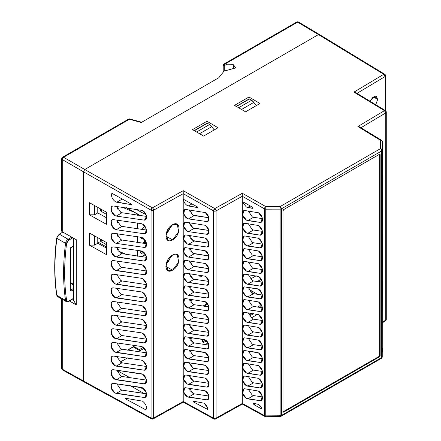 <?xml version="1.0" encoding="UTF-8"?>
<svg xmlns="http://www.w3.org/2000/svg" width="441" height="441" viewBox="0 0 441 441"><rect width="100%" height="100%" fill="white"/><g stroke="black" fill="none" stroke-linecap="round" stroke-linejoin="round"><path stroke-width="0.66" d="M56.795 294.742A0.744 0.491 -8.5 0 0 56.889 295.365A3.715 2.144 120 0 0 57.622 296.606A3.71 2.144 -60 0 1 56.889 295.365L65.549 300.365A222.793 128.629 -60 0 1 65.549 243.327A3.715 2.144 -60 0 1 68.146 239.276A0.744 0.43 60 0 1 68.669 240.185L72.848 237.771L68.669 240.185L66.597 243.426C64.006 263.872 64.006 282.819 66.597 300.277C66.856 301.396 67.545 301.677 68.669 301.12L73.619 298.265L68.647 301.137M70.251 290.051L71.04 291.115L73.619 289.621L71.04 291.115L70.251 290.658L70.251 248.818L71.04 247.456L73.619 245.968L70.516 247.759L71.04 247.456L70.251 248.818L70.251 248.211L70.251 290.658L70.251 290.051L73.619 288.408L70.466 290.178L71.04 291.115L70.251 290.658L70.251 290.051L70.251 290.658M68.146 301.423L68.669 301.12A0.744 0.43 60 0 1 68.515 301.462L73.619 298.513M56.878 237.815A0.744 0.358 7.3 0 0 56.669 238.024A0.744 0.358 7.3 0 0 56.889 238.327A3.71 2.144 -60 0 1 59.48 234.27L68.146 239.276L68.669 240.185A2.971 1.714 120 0 0 66.597 243.426A0.744 0.358 -172.7 0 1 65.549 243.327A0.744 0.358 7.3 0 0 66.597 243.426A222.049 128.199 120 0 0 66.597 300.277A0.744 0.491 171.5 0 1 65.549 300.365A3.71 2.144 120 0 0 66.288 301.611A3.715 2.144 -60 0 1 65.549 300.365A0.744 0.491 -8.5 0 0 66.597 300.277A2.971 1.714 120 0 0 68.669 301.12M59.452 234.287L68.146 239.276L71.789 237.17L68.146 239.276A3.71 2.144 120 0 0 65.549 243.327A222.793 128.629 120 0 0 65.549 300.365L56.889 295.365A0.744 0.491 171.5 0 1 56.669 295.079C54.072 277.549 54.072 258.531 56.669 238.024L59.111 234.232A0.744 0.43 60 0 1 59.48 234.27L58.956 234.573M59.48 234.27A3.715 2.144 120 0 0 56.889 238.327A222.793 128.629 120 0 0 56.889 295.365A222.793 128.629 -60 0 1 56.889 238.327L65.549 243.327L56.889 238.327A0.744 0.358 -172.7 0 1 56.669 238.024M68.151 238.818L68.151 239.419M70.466 282.598L73.619 284.417L70.466 282.598M70.466 283.205L73.619 285.024L70.466 283.205M141.252 122.51L129.45 119.246L129.516 119.588L129.45 119.246L63.581 157.277L84.755 169.504L63.581 157.277L62.269 159.548L83.443 171.775L62.269 159.548L62.269 231.768L62.269 159.548A1.858 1.069 180 0 1 61.712 158.782A1.858 1.069 0 0 0 62.269 159.548A1.858 1.053 -60 0 1 63.581 157.277L129.45 119.246L141.247 122.51L218.797 77.743L224.061 71.106L235.863 67.886L233.35 64.739L226.839 64.783L225.323 63.89L297.625 22.149L318.446 34.58L84.755 169.504L318.435 34.585L319.383 34.503L384.679 74.215A1.858 1.08 121.3 0 0 383.736 74.297L318.435 34.585L383.736 74.297L353.941 92.114L384.431 110.658L357.877 126.539L380.528 140.31L380.401 148.678L280.129 206.57L265.758 206.57L242.307 193.263L214.806 208.593L183.23 190.672L152.377 207.871L84.755 169.504L152.377 207.871A1.858 1.042 119.6 0 0 151.076 210.153L83.443 171.775L83.459 381.184L83.443 171.775L84.755 169.504L83.443 171.775L151.076 210.153L151.076 418.007L83.443 380.969L151.076 418.007L151.076 210.153A1.858 1.069 0 0 0 153.65 210.153L153.65 418.007A1.858 1.069 180 0 1 151.076 418.007L153.65 418.002A1.858 1.053 60.9 0 1 153.27 418.856A1.858 1.053 -119.1 0 0 153.65 418.002L183.219 401.514L213.505 418.096L183.219 401.514L183.219 193.676L213.505 210.87L213.505 418.096L213.505 210.87A1.858 1.069 0 0 0 216.084 210.87L216.084 418.09A1.858 1.069 180 0 1 213.505 418.09A1.858 1.069 0 0 0 216.084 418.09A1.858 1.053 60.9 0 1 215.699 418.944A1.858 1.053 -119.1 0 0 216.084 418.09L242.296 403.471L264.457 415.604A1.858 1.064 118.7 0 0 264.826 416.442M133.331 346.951L127.725 350.187L133.331 346.951L139.896 350.738L144.213 348.247L138.099 351.775L139.896 350.738L133.331 346.951M260.019 103.486L248.989 97.009L234.546 105.344L245.576 111.821L260.019 103.486L248.989 97.009L248.989 98.988L248.989 97.009L234.546 105.344L245.576 111.821L260.019 103.486M192.541 129.599L203.566 136.076L218.008 127.741L206.978 121.264L192.541 129.599L206.978 121.264L218.008 127.741L203.566 136.076L192.541 129.599M106.419 224.304L106.419 212.176L89.413 202.695L89.413 214.822L106.419 224.304L106.375 212.149L106.419 224.304L89.413 214.822L89.413 202.695L106.419 212.176L106.419 224.304M106.419 254.617L106.419 242.489L89.413 233.013L89.413 245.141L106.419 254.617L106.375 242.467L106.419 254.617L89.413 245.141L89.413 233.013L106.419 242.489L106.419 254.617M116.22 393.444L144.064 397.468C148.099 398.14 146.881 390.048 142.581 387.865L113.48 383.372C109.445 382.7 110.663 390.792 114.963 392.975L144.064 397.468L145.414 397.209L146.269 392.711L142.581 387.865L141.324 387.396L113.48 383.372L112.13 383.631L111.27 388.135L114.963 392.975L116.22 393.444L121.997 390.109L116.22 393.444M116.22 379.8L144.064 383.824C148.099 384.497 146.881 376.405 142.581 374.222L113.48 369.729C109.445 369.056 110.663 377.149 114.963 379.332L144.064 383.824L145.414 383.565L146.269 379.067L142.581 374.227L141.324 373.753L113.48 369.729L112.13 369.988L111.27 374.492L114.963 379.332L116.22 379.8L121.997 376.465L146.517 380.125L121.997 376.465L116.22 379.8M116.22 366.157L144.064 370.181C148.099 370.853 146.881 362.761 142.581 360.584L141.324 360.11L113.48 356.085C109.445 355.413 110.663 363.505 114.963 365.688L144.064 370.181L145.414 369.922L146.269 365.424L142.581 360.584L141.324 360.11L113.48 356.085L112.13 356.345L111.27 360.848L114.963 365.688L116.22 366.157L121.997 362.822L146.517 366.482L121.997 362.822L116.22 366.157M116.22 352.513L144.064 356.537C148.099 357.21 146.881 349.118 142.581 346.94L141.324 346.466L113.48 342.442C109.445 341.769 110.663 349.862 114.963 352.045L144.064 356.537L145.414 356.278L146.269 351.78L142.581 346.94L141.324 346.466L113.48 342.442L112.13 342.701L111.27 347.205L114.963 352.045L116.22 352.513L121.997 349.178L146.517 352.839L121.997 349.178L116.22 352.513M116.22 338.87L144.064 342.894C148.099 343.567 146.881 335.474 142.581 333.297L141.324 332.823L113.48 328.799C109.445 328.126 110.663 336.218 114.963 338.401L144.064 342.894L145.414 342.635L146.269 338.137L142.581 333.297L141.324 332.823L113.48 328.799L112.13 329.058L111.27 333.561L114.963 338.401L116.22 338.87L121.997 335.535L146.517 339.195L121.997 335.535L116.22 338.87M116.22 325.226L144.064 329.251C148.099 329.923 146.881 321.831 142.581 319.653L141.324 319.179L113.48 315.155C109.445 314.483 110.663 322.575 114.963 324.758L144.064 329.251L145.414 328.992L146.269 324.493L142.581 319.653L141.324 319.179L113.48 315.155L112.13 315.414L111.27 319.918L114.963 324.758L116.22 325.226L121.997 321.891L146.517 325.552L121.997 321.891L116.22 325.226M116.22 311.583L144.064 315.607C148.099 316.28 146.881 308.187 142.581 306.01L141.324 305.536L113.48 301.517C109.445 300.839 110.663 308.932 114.963 311.114L144.064 315.607L145.414 315.354L146.269 310.85L142.581 306.01L141.324 305.536L113.48 301.517L112.13 301.771L111.27 306.275L114.963 311.114L116.22 311.583L121.997 308.248L146.517 311.908L121.997 308.248L116.22 311.583M116.22 297.94L144.064 301.964C148.099 302.642 146.881 294.544 142.581 292.366L141.324 291.892L113.48 287.874C109.445 287.196 110.663 295.288 114.963 297.471L144.064 301.964L145.414 301.71L146.269 297.206L142.581 292.366L141.324 291.892L113.48 287.874L112.13 288.127L111.27 292.631L114.963 297.471L116.22 297.94L121.997 294.605L146.517 298.265L121.997 294.605L116.22 297.94M116.22 284.296L144.064 288.32C148.099 288.998 146.881 280.906 142.581 278.723L141.324 278.249L113.48 274.23C109.445 273.552 110.663 281.645 114.963 283.828L144.064 288.32L145.414 288.067L146.269 283.563L142.581 278.723L141.324 278.249L113.48 274.23L112.13 274.484L111.27 278.988L114.963 283.828L116.22 284.296L121.997 280.961L146.517 284.621L121.997 280.961L116.22 284.296M116.22 270.653L144.064 274.677C148.099 275.355 146.881 267.263 142.581 265.08L141.324 264.606L113.48 260.587C109.445 259.909 110.663 268.001 114.963 270.184L144.064 274.677L145.414 274.423L146.269 269.92L142.581 265.08L141.324 264.606L113.48 260.587L112.13 260.84L111.27 265.344L114.963 270.184L116.22 270.653L121.997 267.318L146.517 270.978L121.997 267.318L116.22 270.653M116.22 257.009L144.064 261.033C148.099 261.711 146.881 253.619 142.581 251.436L141.324 250.962L113.48 246.943C109.445 246.265 110.663 254.358 114.963 256.541L144.064 261.033L145.414 260.78L146.269 256.276L142.581 251.436L141.324 250.962L113.48 246.943L112.13 247.197L111.27 251.701L114.963 256.541L116.22 257.009L121.997 253.674L146.517 257.335L121.997 253.674L116.22 257.009M116.22 243.371L144.064 247.39C148.099 248.068 146.881 239.976 142.581 237.793L141.324 237.319L113.48 233.3C109.445 232.622 110.663 240.714 114.963 242.897L116.22 243.371L144.064 247.39L145.414 247.136L146.269 242.633L142.581 237.793L141.324 237.319L113.48 233.3L112.13 233.554L111.27 238.057L114.963 242.897L116.22 243.366L121.997 240.031L146.517 243.691L121.997 240.031L116.22 243.371M116.22 229.728L144.064 233.747C148.099 234.425 146.881 226.332 142.581 224.149L141.324 223.675L113.48 219.657C109.445 218.979 110.663 227.071 114.963 229.254L116.22 229.728L144.064 233.747L145.414 233.493L146.269 228.989L142.581 224.149L141.324 223.675L113.48 219.657L112.13 219.91L111.27 224.414L114.963 229.254L116.22 229.728L121.997 226.387L146.517 230.048L121.997 226.387L116.22 229.728M116.22 216.084L144.064 220.103C148.099 220.781 146.881 212.689 142.581 210.506L113.48 206.013C109.445 205.335 110.663 213.427 114.963 215.61L116.22 216.084L144.064 220.103L145.414 219.85L146.269 215.346L142.581 210.506L113.48 206.013L112.13 206.267L111.27 210.77L114.963 215.61L116.22 216.084L121.997 212.744L116.22 216.084M125.437 398.223L125.531 398.868L145.96 409.904C147.085 406.762 145.927 403.846 142.482 401.156L125.437 398.223L125.531 398.868L126.413 398.355L125.531 398.868L145.96 409.904C147.057 406.734 145.899 403.818 142.482 401.156L125.343 398.24M131.44 204.569L131.192 204.023L111.887 193.246C111.022 196.443 112.229 199.288 115.503 201.774L131.28 204.663L131.192 204.023L111.887 193.246C110.994 196.416 112.196 199.26 115.503 201.774L116.744 202.243L122.35 199.007L116.744 202.243L131.379 204.646M153.27 418.856A1.858 1.858 0 0 1 151.456 418.856L151.076 418.007A1.858 1.064 118.7 0 0 151.472 418.867M62.269 369.167A1.858 1.069 -0 0 1 61.712 368.4A1.858 1.069 -0 0 0 61.712 368.4A1.858 1.858 0 0 0 62.666 370.027L83.84 381.829L83.443 380.969L62.264 369.167L62.264 299.285L62.264 369.167A1.858 1.069 119.1 0 0 62.666 370.027A1.858 1.069 119.1 0 0 62.672 370.032A1.858 1.069 -60.9 0 1 62.269 369.167L83.443 380.969L83.834 381.823L151.456 418.856M213.505 418.09L213.896 418.944L183.224 402.137L153.275 418.851M188.434 397.17L206.625 399.8C210.429 400.489 209.315 392.892 205.28 390.847L185.876 387.771C182.072 387.082 183.191 394.678 187.227 396.724L206.625 399.8L207.92 399.563L208.725 395.362L205.28 390.847L185.876 387.771L184.581 388.008L183.776 392.209L187.227 396.724L188.434 397.17L194.211 393.835L208.896 396.035L194.211 393.835L188.434 397.17M188.434 384.436L206.625 387.066C210.429 387.755 209.315 380.159 205.28 378.113L185.876 375.037C182.072 374.348 183.191 381.945 187.227 383.99L206.625 387.066L207.92 386.829L208.725 382.628L205.28 378.113L185.876 375.037L184.581 375.274L183.776 379.475L187.227 383.99L188.434 384.436L194.211 381.101L208.896 383.301L194.211 381.101L188.434 384.436M188.434 371.702L206.625 374.332C210.429 375.021 209.315 367.425 205.28 365.38L185.876 362.304C182.072 361.614 183.191 369.211 187.227 371.261L206.625 374.332L207.92 374.1L208.725 369.894L205.28 365.38L204.067 364.933L185.876 362.304L184.581 362.541L183.776 366.741L187.227 371.261L188.434 371.702L194.211 368.367L208.896 370.567L194.211 368.367L188.434 371.702M188.434 358.968L206.625 361.598C210.429 362.287 209.315 354.691 205.28 352.646L185.876 349.57C182.072 348.881 183.191 356.477 187.227 358.527L206.625 361.598L207.92 361.366L208.725 357.16L205.28 352.646L204.067 352.199L185.876 349.57L184.581 349.807L183.776 354.007L187.227 358.527L188.434 358.968L194.211 355.633L208.896 357.833L194.211 355.633L188.434 358.968M188.434 346.235L206.625 348.864C210.429 349.553 209.315 341.957 205.28 339.912L185.876 336.836C182.072 336.147 183.191 343.743 187.227 345.794L206.625 348.864L207.92 348.633L208.725 344.427L205.28 339.912L204.067 339.465L185.876 336.836L184.581 337.073L183.776 341.273L187.227 345.794L188.434 346.235L194.211 342.9L208.896 345.099L194.211 342.9L188.434 346.235M188.434 333.506L206.625 336.13C210.429 336.819 209.315 329.223 205.28 327.178L185.876 324.102C182.072 323.418 183.191 331.009 187.227 333.06L206.625 336.13L207.92 335.899L208.725 331.698L205.28 327.178L185.876 324.102L184.581 324.339L183.776 328.539L187.227 333.06L188.434 333.506L194.211 330.166L208.896 332.365L194.211 330.166L188.434 333.506M188.434 320.772L206.625 323.396C210.429 324.085 209.315 316.489 205.28 314.444L185.876 311.368C182.072 310.685 183.191 318.275 187.227 320.326L206.625 323.396L207.92 323.165L208.725 318.964L205.28 314.444L185.876 311.368L184.581 311.605L183.776 315.806L187.227 320.326L188.434 320.772L194.211 317.432L208.896 319.631L194.211 317.432L188.434 320.772M188.434 308.038L206.625 310.662C210.429 311.352 209.315 303.755 205.28 301.71L185.876 298.634C182.072 297.951 183.191 305.541 187.227 307.592L206.625 310.662L207.92 310.431L208.725 306.23L205.28 301.71L185.876 298.634L184.581 298.871L183.776 303.072L187.227 307.592L188.434 308.038L194.211 304.698L208.896 306.897L194.211 304.703L188.434 308.038M188.434 295.305L206.625 297.929C210.429 298.618 209.315 291.021 205.28 288.976L185.876 285.9C182.072 285.217 183.191 292.807 187.227 294.858L206.625 297.929L207.92 297.697L208.725 293.497L205.28 288.976L185.876 285.9L184.581 286.137L183.776 290.338L187.227 294.858L188.434 295.305L194.211 291.97L208.896 294.164L194.211 291.97L188.434 295.305M188.434 282.571L206.625 285.195C210.429 285.884 209.315 278.288 205.28 276.242L185.876 273.166C182.072 272.483 183.191 280.079 187.227 282.124L206.625 285.195L207.92 284.963L208.725 280.763L205.28 276.242L185.876 273.166L184.581 273.403L183.776 277.604L187.227 282.124L188.434 282.571L194.211 279.236L208.896 281.43L194.211 279.236L188.434 282.571M188.434 269.837L206.625 272.466C210.429 273.15 209.315 265.559 205.28 263.509L185.876 260.433C182.072 259.749 183.191 267.345 187.227 269.39L188.434 269.837L194.211 266.502L208.896 268.696L193.004 266.055L194.211 266.502L188.434 269.837L206.625 272.466L207.92 272.229L208.725 268.029L205.28 263.509L185.876 260.433L184.581 260.67L183.776 264.87L187.227 269.39L188.434 269.837M188.434 257.103L206.625 259.732C210.429 260.416 209.315 252.825 205.28 250.775L185.876 247.699C182.072 247.015 183.191 254.611 187.227 256.656L188.434 257.103L194.211 253.768L208.896 255.962L193.004 253.321L194.211 253.768L188.434 257.103L206.625 259.732L207.92 259.495L208.725 255.295L205.28 250.775L185.876 247.699L184.581 247.936L183.776 252.136L187.227 256.656L188.434 257.103M188.434 244.369L206.625 246.999C210.429 247.682 209.315 240.091 205.28 238.041L185.876 234.965C182.072 234.281 183.191 241.877 187.227 243.923L188.434 244.369L194.211 241.034L208.896 243.228L193.004 240.588L194.211 241.034L188.434 244.369L206.625 246.999L207.92 246.762L208.725 242.561L205.28 238.041L185.876 234.965L184.581 235.202L183.776 239.402L187.227 243.923L188.434 244.369M188.434 231.635L206.625 234.265C210.429 234.948 209.315 227.358 205.28 225.307L185.876 222.231C182.072 221.547 183.191 229.144 187.227 231.189L188.434 231.635L194.211 228.3L208.896 230.494L193.004 227.854L194.211 228.3L188.434 231.635L206.625 234.265L207.92 234.028L208.725 229.827L205.28 225.307L185.876 222.231L184.581 222.468L183.776 226.668L187.227 231.189L188.434 231.635M188.434 218.901L206.625 221.531C210.429 222.214 209.315 214.624 205.28 212.573L185.876 209.497C182.072 208.814 183.191 216.41 187.227 218.455L188.434 218.901L194.211 215.566L208.896 217.76L193.004 215.12L194.211 215.566L188.434 218.901L206.625 221.531L207.92 221.294L208.725 217.093L205.28 212.573L185.876 209.497L184.581 209.734L183.776 213.94L187.227 218.455L188.434 218.901M207.419 407.462L204.056 403.201L192.938 401.084L193.026 401.723L207.794 409.507C207.557 406.811 206.311 404.706 204.056 403.201L192.938 401.084L193.026 401.723L193.88 401.233L193.026 401.723L207.794 409.529M197.805 207.518L197.557 206.978L183.484 199.304C183.754 201.984 185 204.062 187.227 205.539L188.379 205.975L192.055 203.852L188.379 205.975L197.64 207.612L197.557 206.978L183.484 199.304C183.737 201.972 184.983 204.051 187.227 205.539L197.739 207.595M264.843 416.453L242.302 404.094L215.71 418.939A1.858 1.858 0 0 1 213.885 418.939M280.129 416.205L280.134 209.15A1.852 1.069 0 0 0 281.43 208.841L281.43 415.444A1.852 1.069 180 0 1 280.134 415.758L265.763 415.902L265.763 416.684L265.763 415.902A1.858 1.069 0 0 1 264.457 415.598L264.457 208.852A1.852 1.069 0 0 0 265.763 209.155L265.763 415.902A1.852 1.069 180 0 1 264.457 415.598L242.296 403.471L242.296 196.267L264.457 208.852L264.457 415.598L264.854 416.458A1.858 1.064 118.7 0 0 265.096 416.53M247.715 398.89L259.953 400.66C264.005 401.371 262.803 393.251 258.487 391.062L244.975 388.819C240.924 388.108 242.126 396.227 246.442 398.416L259.953 400.66L261.32 400.406L262.18 395.902L258.487 391.062L244.975 388.819L243.608 389.072L242.748 393.576L246.442 398.416L247.715 398.89L253.492 395.555L262.423 396.922L253.492 395.555L247.715 398.89M247.715 386.156L259.953 387.926C264.005 388.637 262.803 380.517 258.487 378.328L244.975 376.085C240.924 375.374 242.126 383.494 246.442 385.682L259.953 387.926L261.32 387.672L262.18 383.168L258.487 378.328L244.975 376.085L243.608 376.338L242.748 380.842L246.442 385.682L247.715 386.156L253.492 382.821L262.423 384.188L253.492 382.821L247.715 386.156M247.715 373.422L259.953 375.192C264.005 375.903 262.803 367.783 258.487 365.595L244.975 363.351C240.924 362.64 242.126 370.76 246.442 372.948L259.953 375.192L261.32 374.938L262.18 370.434L258.487 365.595L244.975 363.351L243.608 363.605L242.748 368.108L246.442 372.948L247.715 373.422L253.492 370.087L262.423 371.454L253.492 370.087L247.715 373.422M247.715 360.688L259.953 362.458C264.005 363.169 262.803 355.049 258.487 352.861L244.975 350.617C240.924 349.906 242.126 358.026 246.442 360.214L259.953 362.458L261.32 362.204L262.18 357.701L258.487 352.861L257.213 352.387L244.975 350.617L243.608 350.871L242.748 355.374L246.442 360.214L247.715 360.688L253.492 357.353L262.423 358.72L253.492 357.353L247.715 360.688M247.715 347.955L259.953 349.724C264.005 350.435 262.803 342.315 258.487 340.127L244.975 337.883C240.924 337.172 242.126 345.292 246.442 347.48L259.953 349.724L261.32 349.47L262.18 344.967L258.487 340.127L244.975 337.883L243.608 338.137L242.748 342.64L246.442 347.48L247.715 347.955L253.492 344.619L262.423 345.987L253.492 344.619L247.715 347.955M247.715 335.221L259.953 336.99C264.005 337.701 262.803 329.581 258.487 327.393L244.975 325.149C240.924 324.438 242.126 332.558 246.442 334.747L259.953 336.99L261.32 336.737L262.18 332.233L258.487 327.393L244.975 325.149L243.608 325.403L242.748 329.907L246.442 334.747L247.715 335.221L253.492 331.886L262.423 333.253L253.492 331.886L247.715 335.221M247.715 322.487L259.953 324.256C264.005 324.967 262.803 316.847 258.487 314.659L244.975 312.415C240.924 311.704 242.126 319.824 246.442 322.013L259.953 324.256L261.32 324.003L262.18 319.499L258.487 314.659L244.975 312.415L243.608 312.669L242.748 317.173L246.442 322.013L247.715 322.487L253.492 319.152L262.423 320.519L253.492 319.152L247.715 322.487M247.715 309.753L259.953 311.522C264.005 312.234 262.803 304.114 258.487 301.925L244.975 299.682C240.924 298.97 242.126 307.09 246.442 309.279L259.953 311.522L261.32 311.269L262.18 306.765L258.487 301.925L244.975 299.682L243.608 299.935L242.748 304.439L246.442 309.279L247.715 309.753L253.492 306.418L262.423 307.785L253.492 306.418L247.715 309.753M247.715 297.019L259.953 298.789C264.005 299.5 262.803 291.38 258.487 289.191L244.975 286.948C240.924 286.237 242.126 294.356 246.442 296.545L259.953 298.789L261.32 298.535L262.18 294.031L258.487 289.191L257.213 288.717L244.975 286.948L243.608 287.201L242.748 291.705L246.442 296.545L247.715 297.019L253.492 293.684L262.423 295.051L253.492 293.684L247.715 297.019M247.715 284.291L259.953 286.055C264.005 286.766 262.803 278.646 258.487 276.457L244.975 274.214C240.924 273.503 242.126 281.623 246.442 283.811L259.953 286.055L261.32 285.801L262.18 281.297L258.487 276.457L244.975 274.214L243.608 274.467L242.748 278.971L246.442 283.811L247.715 284.285L253.492 280.95L262.423 282.317L253.492 280.95L247.715 284.291M247.715 271.557L259.953 273.321C264.005 274.032 262.803 265.912 258.487 263.724L244.975 261.48C240.924 260.769 242.126 268.889 246.442 271.077L259.953 273.321L261.32 273.067L262.18 268.563L258.487 263.724L244.975 261.48L243.608 261.733L242.748 266.237L246.442 271.077L247.715 271.557L253.492 268.216L262.423 269.583L253.492 268.216L247.715 271.557M247.715 258.823L259.953 260.587C264.005 261.298 262.803 253.178 258.487 250.99L244.975 248.746C240.924 248.035 242.126 256.155 246.442 258.343L259.953 260.587L261.32 260.333L262.18 255.83L258.487 250.99L244.975 248.746L243.608 249.005L242.748 253.503L246.442 258.343L247.715 258.823L253.492 255.482L262.423 256.849L253.492 255.488L247.715 258.823M247.715 246.089L259.953 247.853C264.005 248.564 262.803 240.444 258.487 238.256L244.975 236.012C240.924 235.301 242.126 243.421 246.442 245.609L259.953 247.853L261.32 247.599L262.18 243.101L258.487 238.256L244.975 236.012L243.608 236.271L242.748 240.769L246.442 245.609L247.715 246.089L253.492 242.754L262.423 244.116L253.492 242.754L247.715 246.089M247.715 233.355L259.953 235.119C264.005 235.83 262.803 227.71 258.487 225.522L244.975 223.278C240.924 222.573 242.126 230.687 246.442 232.876L259.953 235.119L261.32 234.866L262.18 230.367L258.487 225.522L244.975 223.278L243.608 223.537L242.748 228.036L246.442 232.876L247.715 233.355L253.492 230.02L262.423 231.382L253.492 230.02L247.715 233.355M247.715 220.621L259.953 222.385C264.005 223.096 262.803 214.982 258.487 212.788L244.975 210.55C240.924 209.839 242.126 217.953 246.442 220.142L259.953 222.385L261.32 222.132L262.18 217.634L258.487 212.788L244.975 210.55L243.608 210.804L242.748 215.302L246.442 220.142L247.715 220.621L253.492 217.286L262.423 218.648L253.492 217.286L247.715 220.621M253.851 404.601L261.177 408.686L261.662 407.942L258.487 404.403L253.729 403.394L253.851 404.601M252.693 208.135L252.368 208.323L252.197 207.05L243.305 202.006L242.831 202.634L243.614 202.182L242.831 202.634L246.37 207.011L247.605 207.479L250.256 205.947L247.605 207.479L252.368 208.323L252.197 207.05L243.305 202.006L242.831 202.634L246.37 207.011L252.572 208.29M280.134 209.117L280.134 415.791L265.763 415.863L265.763 209.188L280.134 209.117M264.854 416.458A1.858 1.858 0 0 0 265.763 416.684L280.134 416.541A1.858 1.858 0 0 0 281.044 416.293A1.858 1.069 -120 0 0 281.43 415.444A1.858 1.069 60 0 1 281.044 416.293M280.134 416.519L280.134 415.758A1.858 1.069 -0 0 0 281.43 415.444L381.702 357.552A1.858 1.069 60 0 1 381.316 358.401L381.702 357.552A1.858 1.069 0 0 0 382.242 356.802A1.858 1.521 0.9 0 1 382.242 356.819A1.858 1.521 -179.1 0 0 382.242 356.802A1.852 1.069 180 0 1 381.702 357.552L381.702 150.949A1.852 1.069 0 0 0 382.242 150.199A1.858 1.51 -179.1 0 0 380.401 148.683L380.522 140.31L357.877 126.539L359.724 127.002L381.471 140.232A1.858 1.08 121.3 0 0 380.522 140.31L381.476 140.232A1.858 1.858 0 0 1 382.369 141.82A1.858 1.069 180 0 1 382.369 141.831A1.858 1.51 -179.1 0 0 380.528 140.31A1.858 1.51 0.9 0 1 382.369 141.831L382.281 147.597M381.305 358.406L281.055 416.287M382.242 150.21L382.242 356.813A1.858 1.858 0 0 1 381.316 358.401M382.369 141.864L382.242 356.841L382.369 141.864M382.33 351.135L382.369 348.599A1.858 1.858 0 0 0 382.369 348.566A1.852 1.069 180 0 1 382.369 348.566A1.852 1.069 180 0 1 382.369 348.577L382.369 348.566A1.858 1.069 0 0 0 382.369 348.55L382.369 348.566A1.858 1.069 0 0 1 382.369 348.577A1.858 1.521 0.9 0 1 382.369 348.594A1.858 1.521 0.9 0 1 382.369 348.633M385.759 112.89L360.947 127.752L385.759 112.918L385.759 320.127L382.369 322.151L385.759 320.127A1.858 1.091 59.1 0 1 385.743 320.353M382.369 322.779L385.373 320.982L386.277 319.389A1.858 1.069 180 0 1 385.759 320.133L385.759 112.913A1.858 1.069 0 0 0 386.277 112.168A1.858 1.069 180 0 1 385.759 112.913L384.431 110.658A1.858 1.091 59.1 0 1 385.759 112.913M384.53 320.96L384.833 321.059M360.446 128.017L360.446 128.05C360.369 127.179 359.509 126.677 357.877 126.539L384.431 110.658A1.858 1.08 -58.7 0 1 385.384 110.581A1.858 1.858 0 0 1 386.277 112.168L386.277 319.378M386.101 318.931L385.759 318.645M385.059 76.558L385.059 76.547A1.858 1.069 0 0 0 385.583 75.802A1.858 1.069 180 0 1 385.059 76.547L357.012 93.327L385.059 76.558M376.416 96.612L377.661 99.401L373.406 96.943L377.661 99.401L375.749 104.721L377.661 99.401L374.679 96.414L369.916 101.171L373.036 97.185L376.393 96.596M261.822 280.344L259.181 281.871L261.822 280.344M249.424 287.504L248.437 288.072L249.424 287.504M253.944 404.656L255.642 403.675L253.944 404.656M120.283 362.061L127.581 357.849L120.283 362.061M205.148 344.597L208.08 342.905L205.148 344.597M251.232 317.989L257.638 314.29L251.232 317.989M257.781 294.39L248.895 289.351L257.781 294.39M261.772 408.388L261.254 408.691L253.917 404.673L253.536 403.427M258.487 404.403L254.975 403.576M252.219 356.879L253.492 357.353L252.219 356.879L248.283 351.019L252.219 356.879M252.219 344.145L253.492 344.619L252.219 344.145L248.283 338.286L252.219 344.145M252.219 331.412L253.492 331.886L252.219 331.412L248.283 325.552L252.219 331.412M252.219 318.678L253.492 319.152L252.219 318.678L248.283 312.818L252.219 318.678M252.219 305.944L253.492 306.418L252.219 305.944L248.283 300.084L252.219 305.944M252.219 293.21L253.492 293.684L252.219 293.21L248.283 287.35L252.219 293.21M252.219 280.476L253.492 280.95L252.219 280.476L248.283 274.616L252.219 280.476M252.219 267.742L253.492 268.216L252.219 267.742L248.283 261.882L252.219 267.742M252.219 255.008L253.492 255.488L252.219 255.008L248.283 249.148L252.219 255.008M252.219 242.274L253.492 242.754L252.219 242.274L248.283 236.415L252.219 242.274M252.219 229.541L253.492 230.02L252.219 229.541L248.283 223.681L252.219 229.541M252.219 216.807L253.492 217.286L252.219 216.807L248.283 210.947L252.219 216.807M252.219 395.081L253.492 395.555L252.219 395.081L248.283 389.221L252.219 395.081M252.219 382.347L253.492 382.821L252.219 382.347L248.283 376.487L252.219 382.347M252.219 369.613L253.492 370.087L252.219 369.613L248.283 363.753L252.219 369.613M261.662 407.942L261.254 408.691L261.651 408.697M190.683 352.982L193.004 355.187L194.211 355.633L193.004 355.187L189.382 350.005L190.032 351.874M190.683 340.248L193.004 342.459L194.211 342.9L193.004 342.459L189.382 337.271L190.032 339.14M190.683 327.514L193.004 329.725L194.211 330.166L193.004 329.725L189.382 324.537L190.032 326.406M190.683 314.78L193.004 316.991L194.211 317.432L193.004 316.991L189.382 311.804L190.032 313.672M190.683 302.046L193.004 304.257L194.211 304.703L193.004 304.257L189.382 299.07L190.032 300.938M190.683 289.313L193.004 291.523L194.211 291.97L193.004 291.523L189.382 286.336L190.032 288.205M190.683 276.579L193.004 278.789L194.211 279.236L193.004 278.789L189.382 273.602L190.032 275.471M190.683 263.845L193.004 266.055L189.382 260.868L190.032 262.737M190.683 251.111L193.004 253.321L189.382 248.134L190.032 250.003M190.683 238.377L193.004 240.588L189.382 235.4L190.032 237.269M190.683 225.643L193.004 227.854L189.382 222.666L190.032 224.535M190.683 212.909L193.004 215.12L189.382 209.933L190.032 211.801M190.683 391.178L193.004 393.389L194.211 393.835L193.004 393.389L189.382 388.201L190.032 390.076M190.683 378.444L193.004 380.655L194.211 381.101L193.004 380.655L189.382 375.467L190.032 377.342M190.683 365.716L193.004 367.921L194.211 368.367L193.004 367.921L189.382 362.739L190.032 364.608M243.305 202.006L242.925 201.972M146.302 218.813L144.064 220.103M146.517 216.404L121.997 212.749L146.478 216.404M120.74 348.71L121.997 349.178L120.74 348.71L116.804 342.806L120.74 348.71M120.74 335.066L121.997 335.535L120.74 335.066L116.804 329.162L120.74 335.066M120.74 321.423L121.997 321.891L120.74 321.423L116.804 315.519L120.74 321.423M120.74 307.779L121.997 308.248L120.74 307.779L116.804 301.876L120.74 307.779M120.74 294.136L121.997 294.605L120.74 294.136L116.804 288.232L120.74 294.136M120.74 280.493L121.997 280.961L120.74 280.493L116.804 274.589L120.74 280.493M120.74 266.849L121.997 267.318L120.74 266.849L116.804 260.951L120.74 266.849M120.74 253.206L121.997 253.674L120.74 253.206L116.804 247.307L120.74 253.206M120.74 239.562L121.997 240.031L120.74 239.562L116.804 233.664L120.74 239.562M120.74 225.919L121.997 226.387L120.74 225.919L116.804 220.02L120.74 225.919M120.74 212.275L121.997 212.749L120.74 212.275L116.804 206.377L120.74 212.275M120.74 375.997L121.997 376.465L120.74 375.997L116.804 370.093L120.74 375.997M120.74 362.353L121.997 362.822L120.74 362.353L116.804 356.449L120.74 362.353M97.77 207.353L97.77 212.92L106.375 217.722L97.77 212.92L97.77 207.353M97.77 237.671L97.77 243.239L106.375 248.035L97.77 243.239L97.77 237.671M126.264 207.584L140.508 215.666L126.264 207.584M135.514 209.012L146.081 214.795L135.508 209.012M146.302 232.457L144.064 233.747M146.302 246.1L144.064 247.39M146.302 259.743L144.064 261.033M146.302 273.387L144.064 274.677M146.302 287.03L144.064 288.32M146.302 300.674L144.064 301.964M146.302 314.317L144.064 315.607M146.302 327.961L144.064 329.251M146.302 341.604L144.064 342.894M146.302 355.248L144.064 356.537M146.302 368.891L144.064 370.181M146.302 382.534L144.064 383.824M146.302 396.178L144.064 397.468M143.948 393.466L121.997 390.109L146.517 393.769L143.948 393.466L129.869 385.473L143.948 393.466M144.896 390.004L139.56 387.077L144.896 389.998M116.854 370.379L130.354 377.904L116.854 370.379M116.804 383.736L120.74 389.64L121.997 390.109L120.74 389.64L116.804 383.736M94.528 205.545L94.528 214.795L97.77 212.92L94.528 214.795L89.413 214.822L94.528 214.795L94.528 205.545M94.528 235.863L94.528 245.113L97.77 243.239L94.528 245.113L89.413 245.141L94.528 245.113L94.528 235.863M121.782 198.687L121.281 198.439M206.978 123.243L206.978 121.264L206.978 123.243M356.51 93.575L356.51 93.624C356.433 92.753 355.573 92.252 353.941 92.114L355.782 92.582L385.379 110.575A1.858 1.08 121.3 0 0 384.431 110.658L353.941 92.114L383.736 74.297A1.858 1.091 59.1 0 1 385.059 76.552L383.736 74.297A1.858 1.08 -58.7 0 1 384.69 74.22A1.858 1.858 0 0 1 385.583 75.802M382.242 150.183L382.242 150.188A1.858 1.069 180 0 1 381.702 150.949A1.858 1.069 -120 0 0 380.401 148.678L382.242 150.199M281.43 208.841A1.858 1.069 -120 0 0 280.129 206.57L380.401 148.683A1.858 1.069 60 0 1 381.702 150.949L281.43 208.841A1.858 1.069 180 0 1 280.134 209.15L280.129 206.57L281.43 208.841L381.702 150.949L381.702 357.552L281.43 415.444L281.43 208.841M265.763 209.155L265.758 206.57L280.129 206.57L280.134 209.15L265.763 209.155A1.858 1.069 180 0 1 264.457 208.852A1.858 1.042 -60.4 0 1 265.758 206.57L265.763 209.155M242.302 195.137L242.307 193.263L265.758 206.57A1.858 1.042 119.6 0 0 264.457 208.847L242.296 196.273L242.296 195.727M242.307 193.263L242.296 196.267L216.084 210.875A1.858 1.053 -119.1 0 0 214.806 208.593L242.307 193.263M216.084 418.09L216.084 210.875L242.296 196.262L242.296 403.476L216.084 418.09M183.224 192.546L183.23 190.672L214.806 208.593A1.858 1.053 60.9 0 1 216.084 210.87A1.858 1.069 180 0 1 213.505 210.87L214.806 208.593A1.858 1.042 119.6 0 0 213.505 210.864L183.219 193.682L183.219 193.141M183.23 190.672L183.219 193.676L153.65 210.153A1.858 1.053 -119.1 0 0 152.377 207.871L183.23 190.672M153.65 418.002L153.65 210.159L183.219 193.671L183.219 401.519L153.65 418.002M172.53 239.887C181.141 235.466 181.223 219.574 172.53 224.728C163.925 229.144 163.837 245.036 172.53 239.887L178.71 231.745L177.254 224.315L172.53 224.728L166.356 232.87L167.812 240.295L172.53 239.887L165.855 236.029L172.53 239.887M172.53 270.201C181.141 265.785 181.223 249.893 172.53 255.047C163.925 259.462 163.837 275.355 172.53 270.201L178.71 262.064L177.254 254.633L172.53 255.047L166.356 263.183L167.812 270.614L172.53 270.201L165.855 266.347L172.53 270.201M169.305 229.596L170.595 226.134A9.283 5.358 -60 0 1 166.108 233.813L167.834 231.922M169.305 259.914L170.595 256.453A9.283 5.358 -60 0 1 166.108 264.131L167.834 262.241M152.377 207.871A1.858 1.053 60.9 0 1 153.65 210.153A1.858 1.069 180 0 1 151.076 210.153L152.377 207.871M380.142 355.507L380.142 154.797L379.354 154.344L283.778 209.519L282.99 210.886L282.99 411.591L283.778 412.048L379.354 356.868L380.142 355.507L380.142 154.797L379.613 154.493L379.613 355.203L380.142 355.507L379.613 355.203L378.825 356.565L283.023 411.839A1.114 0.645 -60 0 0 283.254 411.745L283.778 412.048L283.254 411.745L378.825 356.565L379.354 356.868L378.825 356.565A1.114 0.645 -60 0 0 379.613 355.203L379.613 154.493L380.142 154.797A1.114 0.645 120 0 0 379.91 154.289A1.114 0.645 120 0 0 379.354 154.344L283.778 209.519A1.114 0.645 120 0 0 282.99 210.886L282.99 411.591A1.114 0.645 120 0 0 283.221 412.103A1.114 0.645 120 0 0 283.778 412.048L379.354 356.868A1.114 0.645 120 0 0 380.142 355.507M208.764 220.296L206.625 221.531L208.764 220.296M208.764 233.03L206.625 234.265L208.764 233.03M208.764 245.764L206.625 246.999L208.764 245.764M208.764 258.498L206.625 259.732L208.764 258.498M208.764 271.232L206.625 272.461L208.764 271.232M208.764 283.96L206.625 285.195L208.764 283.965M208.764 296.694L206.625 297.929L208.764 296.694M208.764 309.428L206.625 310.662L208.764 309.428M208.764 322.162L206.625 323.396L208.764 322.162M208.764 334.895L206.625 336.13L208.764 334.895M208.764 347.629L206.625 348.864L208.764 347.629M208.764 360.363L206.625 361.598L208.764 360.363M208.764 373.097L206.625 374.332L208.764 373.097M208.764 385.831L206.625 387.066L208.764 385.831M208.764 398.565L206.625 399.8L208.764 398.565M262.219 221.079L259.953 222.385M262.219 233.813L259.953 235.119M262.219 246.541L259.953 247.853M262.219 259.275L259.953 260.587M262.219 272.009L259.953 273.321M262.219 284.743L259.953 286.055M262.219 297.477L259.953 298.789M262.219 310.21L259.953 311.522M262.219 322.944L259.953 324.256M262.219 335.678L259.953 336.99M262.219 348.412L259.953 349.724M262.219 361.146L259.953 362.458M262.219 373.88L259.953 375.192M262.219 386.614L259.953 387.926M262.219 399.348L259.953 400.66M254.027 293.778L250.433 291.744L254.027 293.778M202.507 341.94L203.566 342.541L206.515 340.838L203.566 342.541L202.507 341.94M249.529 316.004L253.696 313.601L249.529 316.004M62.269 231.768L76.293 239.722L76.293 304.907L69.358 300.977L76.293 304.907L76.293 239.722L62.258 231.762A1.858 1.069 180 0 1 61.712 231.001L61.712 158.793A1.858 1.858 0 0 1 62.639 157.178A1.858 1.069 60 0 1 63.581 157.277A1.858 1.069 -120 0 0 62.639 157.178M83.443 171.775L83.443 380.969L83.443 171.775L84.755 169.504L318.435 34.585L84.755 169.504M134.643 347.706L134.643 346.863L133.915 347.288L134.643 346.863L134.643 347.706M129.478 118.91L128.899 118.921L62.65 157.172M128.722 119.219L128.678 119.539M73.619 300.387L73.619 238.206L73.619 300.387L76.293 304.907L73.619 300.387M141.285 122.488L218.797 77.743L221.426 74.424M298.579 22.072L297.625 22.149A1.858 1.069 -59.1 0 1 298.568 22.067L319.378 34.503L318.435 34.585L297.625 22.149A1.858 1.069 -120 0 0 296.688 22.05A1.858 1.069 -120 0 0 296.677 22.056A1.858 1.069 60 0 1 297.625 22.149L225.323 63.89L224.541 63.884M225.323 63.89L223.212 65.698L223.824 64.116L225.323 63.89L226.839 64.783C225.197 64.921 224.342 65.433 224.265 66.31L224.265 70.957L224.265 66.31L223.212 65.698L223.212 65.097L223.212 65.692M224.563 64.099L223.212 65.698L223.212 72.175L223.212 65.703L224.265 66.304C224.397 65.406 225.224 64.904 226.74 64.799L233.35 64.728L233.35 68.537L233.35 64.755L235.863 67.864L228.923 69.711M224.425 70.902L224.061 71.111M249.386 99.01L236.464 106.468L249.38 99.01L248.856 99.313L249.386 99.01L251.563 100.267L249.386 99.01M256.204 105.686L253.812 102.384L251.563 100.267A5.562 3.214 60 0 1 253.812 102.384L256.204 105.686M241.552 109.462L253.812 102.384L241.552 109.462M238.625 107.736L251.563 100.272L238.625 107.736M257.191 281.567L261.237 279.23L257.191 281.567M139.367 349.592L134.643 346.863L139.367 349.592L143.231 347.365L139.367 349.592L139.367 350.435L139.367 349.592M189.454 337.58L191.879 338.98L191.879 341.637L191.879 338.98L189.454 337.58M260.146 303.259L260.146 305.63L257.605 307.101L260.146 305.63L260.146 307.476L260.146 303.259M201.162 338.98L191.879 338.98L201.162 338.98M192.331 342.012L202.386 342.012L203.698 341.257L202.386 342.012L202.386 339.184L202.386 342.012L192.331 342.012M252.043 313.342L249.016 315.089L252.043 313.342M205.638 340.132L203.698 341.257L205.638 340.132M208.654 306.01L207.446 306.704L208.654 306.01M204.056 306.241L207.733 304.119L204.056 306.241M202.926 306.076L207.32 303.54L202.926 306.076M211.801 126.639L199.541 133.711L211.801 126.639L209.552 124.522A5.562 3.214 60 0 1 211.801 126.639L214.194 129.941L211.801 126.639M196.614 131.991L209.552 124.522L207.375 123.265L194.453 130.723L207.369 123.265L206.846 123.568L207.375 123.265L209.552 124.522L196.614 131.991M256.155 275.801L250.488 279.07L256.149 275.801M192.971 312.283L190.154 313.904L192.96 312.278M135.519 345.446L127.405 350.132L135.508 345.446M195.435 292.174L196.846 292.405A2.04 1.18 120 0 0 196.526 292.03A2.04 1.18 120 0 0 195.435 292.174M191.372 299.77L191.603 300.271L192.171 300.216L192.778 299.522L191.896 300.338L191.394 300.034L191.383 299.329L192.474 299.968L191.383 299.334L191.383 299.759L192.138 300.194L191.383 299.764M199.734 275.779L199.839 275.101A2.04 1.18 120 0 0 199.734 275.779L199.734 275.779A2.04 1.18 120 0 0 200.159 276.711A2.04 1.18 120 0 0 202.226 275.487L199.734 275.779M103.641 246.513L104.175 245.648A1.67 0.965 120 0 0 103.641 246.513M105.846 246.607L105.846 247.743L105.846 246.607M121.705 206.972L135.398 212.766L121.705 206.972M145.53 254.556L141.726 256.756L145.53 254.556M137.559 256.199L137.559 250.295L137.559 256.199M137.559 242.556L137.559 236.652L137.559 242.556M137.559 228.912L137.559 223.008L137.559 228.912M137.559 215.269L137.559 213.995L137.559 215.269M139.94 250.714L144.808 253.448A7.425 4.289 120 0 1 141.462 253.614A7.425 4.289 120 0 1 139.94 250.714M145.541 240.924L142.724 243.239A7.425 4.289 120 0 1 145.541 240.924M140.321 237.137L143.783 238.675A7.425 4.289 120 0 1 141.462 238.454A7.425 4.289 120 0 1 140.321 237.137M144.824 226.178L141.71 229.469A7.425 4.289 120 0 1 144.824 226.178M126.49 254.474L118.403 251.05L126.49 254.474M117.868 250.223L117.868 247.429L117.868 250.223M117.868 236.58L117.868 233.785L117.868 236.58M117.868 222.942L117.868 220.142L117.868 222.942M117.868 209.299L117.868 206.498L117.868 209.299M117.604 249.738L117.604 247.395L117.604 249.738M117.604 236.095L117.604 233.752L117.604 236.095M117.604 222.451L117.604 220.109L117.604 222.451M117.604 208.808L117.604 206.465L117.604 208.808M106.375 246.916L97.77 241.949L106.375 246.916M100.537 208.896L100.537 210.952L106.375 214.32L100.537 210.952L100.537 208.896M100.537 239.215L100.537 241.271L106.375 244.639L100.537 241.271L100.537 239.215M102.45 209.96L100.537 210.952L102.45 209.96M102.45 240.279L100.537 241.271L102.45 240.279M144.648 243.476L144.124 241.591L145.96 243.63A3.897 2.249 120 0 0 144.648 242.567L144.648 243.476M141.236 251.982L141.5 251.001L141.5 251.822L140.155 251.866A6.681 3.859 120 0 0 141.5 251.822L141.236 251.982A7.056 4.074 -60 0 1 140.238 252.109M144.455 241.591A4.642 2.679 -60 0 1 145.133 241.8L146.274 243.664M56.669 295.079L57.622 296.606L66.288 301.611L68.515 301.462M62.831 232.087L59.122 234.226M70.328 290.222L70.466 248.515L70.885 247.798L73.619 246.216M382.369 348.594L382.314 352.249M385.357 320.993A1.858 1.858 0 0 0 386.277 319.389M385.583 75.813L385.583 110.719M141.732 122.229L129.494 118.844M61.712 368.406L61.712 298.965M298.563 22.061A1.858 1.858 0 0 0 296.688 22.05L223.824 64.116L222.997 65.4L222.997 72.451M249.011 98.977L235.885 106.557M207 123.232L193.875 130.812M140.249 252.136L141.368 252.02"/></g></svg>
